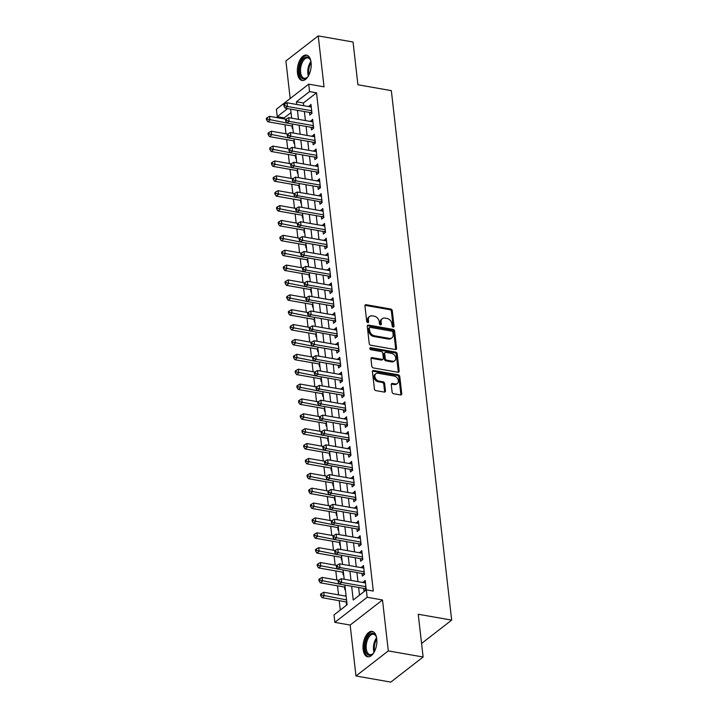 <?xml version="1.0" encoding="UTF-8"?>
<svg xmlns="http://www.w3.org/2000/svg" width="718" height="718" viewBox="0 0 718 718"><rect width="100%" height="100%" fill="white"/><g stroke="black" fill="none" stroke-linecap="round" stroke-linejoin="round"><path stroke-width="1.08" d="M393.213 327.094A1.14 0.844 52.2 0 0 394.047 326.241L392.279 310.723A1.624 1.203 52.2 0 0 390.745 309.027L366.144 304.71A1.624 1.203 52.2 0 0 364.941 305.931L366.71 321.44A1.14 0.844 52.2 0 0 368.621 321.772L368.397 319.77A5.188 3.859 52.2 0 1 369.591 316.432A5.188 3.859 52.2 0 1 372.238 315.866L374.284 316.225A5.188 3.859 52.2 0 1 379.194 321.664L379.418 323.674A1.14 0.844 52.2 0 0 381.339 324.006L381.105 321.996A5.188 3.859 52.2 0 1 382.299 318.666A5.188 3.859 52.2 0 1 384.947 318.092L387.002 318.451A5.188 3.859 52.2 0 1 391.902 323.89L392.136 325.9A1.14 0.844 52.2 0 0 393.213 327.094A1.14 0.844 52.2 0 0 393.177 326.914L391.409 311.406A1.624 1.203 52.2 0 0 389.874 309.7L365.274 305.383A1.624 1.203 52.2 0 0 364.986 305.365M367.76 322.624A1.14 0.844 52.2 0 0 367.751 322.454L367.517 320.443L368.397 319.77M380.468 324.859A1.14 0.844 52.2 0 0 380.459 324.689L380.235 322.678L381.105 321.996M376.753 638.823A12.888 6.677 -80 0 0 372.166 631.418A12.888 6.677 -80 0 0 363.12 649.404A12.888 6.677 -80 0 0 367.706 656.808A12.888 6.677 -80 0 0 376.753 638.823M311.082 62.493A12.888 6.677 -80 0 0 306.496 55.08A12.888 6.677 -80 0 0 297.458 73.065A12.888 6.677 -80 0 0 302.045 80.479A12.888 6.677 -80 0 0 311.082 62.493M392.1 392.028A1.624 1.203 52.2 0 0 393.635 393.733L400.536 394.945A1.624 1.203 52.2 0 0 401.739 393.724L399.773 376.492A1.624 1.203 52.2 0 0 398.239 374.796L373.638 370.479A1.624 1.203 52.2 0 0 372.436 371.7L374.401 388.923A1.624 1.203 52.2 0 0 375.936 390.628L384.274 392.091A1.624 1.203 52.2 0 0 385.467 390.87L384.633 383.493A1.624 1.203 52.2 0 0 383.098 381.796L378.96 381.07A4.344 3.222 52.2 0 1 375.227 377.874A4.344 3.222 52.2 0 1 375.855 373.737A4.344 3.222 52.2 0 1 378.072 373.261L394.272 376.097A4.344 3.222 52.2 0 1 398.014 379.301A4.344 3.222 52.2 0 1 397.377 383.439A4.344 3.222 52.2 0 1 395.16 383.915L392.459 383.439A1.624 1.203 52.2 0 0 391.256 384.66L392.1 392.028M423.117 657.015L390.789 682.1L355.975 675.988L388.303 650.903L423.117 657.015L418.244 614.258L451.667 620.119L391.337 90.63L357.914 84.769L353.05 42.012L318.227 35.9L324.033 86.842L308.713 84.15L309.566 91.59L316.521 92.81L373.297 591.067L366.333 589.846L367.176 597.277L334.848 622.362L334.005 614.922L347.108 604.753L344.864 585.071M388.303 650.903L382.497 599.97L367.176 597.277M395.367 349.54A1.624 1.203 52.2 0 0 396.56 348.32L394.604 331.088A1.624 1.203 52.2 0 0 393.069 329.391L368.46 325.075A1.624 1.203 52.2 0 0 367.266 326.295L369.223 343.518A1.624 1.203 52.2 0 0 370.757 345.223L395.367 349.54M397.189 353.794L399.154 371.018A1.624 1.203 52.2 0 1 397.951 372.238L373.342 367.921A1.624 1.203 52.2 0 1 371.816 366.225L370.973 358.847A1.624 1.203 52.2 0 1 372.175 357.627L382.156 359.377A1.624 1.203 52.2 0 0 383.349 358.165L382.793 353.274A1.624 1.203 52.2 0 0 381.258 351.569L370.874 349.747A1.14 0.844 52.2 0 1 370.641 347.7L395.654 352.089A1.624 1.203 52.2 0 1 397.189 353.794L396.318 354.468L398.275 371.7L399.154 371.018M318.227 35.9L285.908 60.985L290.18 98.537M345.573 596.102L346.076 595.716M346.247 601.935L346.543 604.538L347.036 604.152M344.55 587.064L344.846 589.666L345.349 589.281M342.854 572.192L343.15 574.795L343.653 574.4M341.158 557.321L341.454 559.923L341.956 559.528M339.461 542.44L339.758 545.043L340.26 544.657M337.765 527.568L338.07 530.171L338.564 529.785M336.078 512.697L336.374 515.3L336.877 514.914M334.382 497.825L334.678 500.428L335.18 500.042M332.685 482.954L332.981 485.556L333.484 485.162M330.989 468.082L331.285 470.685L331.788 470.29M329.293 453.202L329.589 455.804L330.092 455.418M327.605 438.33L327.902 440.933L328.404 440.547M325.909 423.458L326.205 426.061L326.708 425.675M324.213 408.587L324.509 411.19L325.012 410.795M322.517 393.715L322.813 396.318L323.315 395.923M320.82 378.835L321.117 381.438L321.619 381.052M319.133 363.963L319.429 366.566L319.923 366.18M317.437 349.092L317.733 351.694L318.236 351.308M315.74 334.22L316.037 336.823L316.539 336.437M314.044 319.348L314.34 321.951L314.843 321.556M312.348 304.477L312.644 307.08L313.147 306.685M310.661 289.596L310.957 292.199L311.45 291.813M308.964 274.725L309.261 277.327L309.763 276.942M307.268 259.853L307.564 262.456L308.067 262.07M305.572 244.982L305.868 247.584L306.371 247.189M303.876 230.11L304.172 232.713L304.674 232.318M302.179 215.229L302.475 217.832L302.978 217.446M300.492 200.358L300.788 202.961L301.291 202.575M298.796 185.486L299.092 188.089L299.594 187.703M297.099 170.615L297.396 173.218L297.898 172.832M295.403 155.743L295.699 158.346L296.202 157.951M293.707 140.872L294.003 143.474L294.506 143.079M309.494 112.439L309.79 115.042L311.971 113.345L310.957 104.415L308.821 106.596M311.181 127.31L311.477 129.913L313.667 128.217L312.644 119.296L310.517 121.468M312.877 142.182L313.174 144.785L315.364 143.088L314.34 134.167L312.213 136.339M314.574 157.054L314.87 159.656L317.051 157.96L316.037 149.039L313.91 151.22M316.27 171.925L316.566 174.528L318.747 172.832L317.733 163.91L315.606 166.091M317.966 186.806L318.262 189.408L320.443 187.712L319.429 178.782L317.293 180.963M319.654 201.677L319.95 204.28L322.14 202.584L321.125 193.663L318.989 195.834M321.35 216.549L321.646 219.152L323.836 217.455L322.813 208.534L320.686 210.706M323.046 231.42L323.342 234.023L325.523 232.327L324.509 223.406L322.382 225.578M324.742 246.292L325.039 248.895L327.22 247.198L326.205 238.277L324.078 240.458M326.439 261.164L326.735 263.766L328.916 262.079L327.902 253.149L325.775 255.33M328.126 276.044L328.422 278.647L330.612 276.951L329.598 268.02L327.462 270.201M329.822 290.916L330.118 293.518L332.308 291.822L331.285 282.901L329.158 285.073M331.519 305.787L331.815 308.39L333.996 306.694L332.981 297.773L330.854 299.945M333.215 320.659L333.511 323.262L335.692 321.565L334.678 312.644L332.551 314.825M334.911 335.53L335.207 338.133L337.388 336.437L336.374 327.516L334.247 329.697M336.607 350.411L336.904 353.014L339.084 351.317L338.07 342.387L335.934 344.568M338.295 365.282L338.591 367.885L340.781 366.189L339.758 357.268L337.631 359.44M339.991 380.154L340.287 382.757L342.477 381.061L341.454 372.139L339.327 374.311M341.687 395.026L341.983 397.628L344.164 395.932L343.15 387.011L341.023 389.183M343.384 409.897L343.68 412.5L345.861 410.804L344.846 401.883L342.719 404.063M345.08 424.769L345.376 427.372L347.557 425.684L346.543 416.754L344.407 418.935M346.767 439.649L347.063 442.252L349.253 440.556L348.239 431.626L346.103 433.807M348.463 454.521L348.76 457.124L350.949 455.427L349.926 446.506L347.799 448.678M350.16 469.392L350.456 471.995L352.637 470.299L351.623 461.378L349.495 463.55M351.856 484.264L352.152 486.867L354.333 485.171L353.319 476.249L351.192 478.43M353.552 499.136L353.848 501.738L356.029 500.042L355.015 491.121L352.888 493.302M355.239 514.007L355.536 516.619L357.726 514.923L356.711 505.993L354.575 508.173M356.936 528.888L357.232 531.491L359.422 529.794L358.399 520.873L356.272 523.045M358.632 543.759L358.928 546.362L361.109 544.666L360.095 535.745L357.968 537.917M360.328 558.631L360.624 561.234L362.805 559.537L361.791 550.616L359.664 552.788M362.025 573.502L362.321 576.105L364.502 574.409L363.488 565.488L361.36 567.669M316.521 92.81L303.418 102.979L303.732 105.699M304.396 111.541L305.428 120.579M306.092 126.413L307.116 135.451M307.789 141.284L308.812 150.322M309.476 156.165L310.508 165.194M311.172 171.037L312.204 180.065M312.868 185.908L313.901 194.946M314.565 200.78L315.588 209.818M316.261 215.651L317.284 224.689M317.948 230.523L318.98 239.561M319.645 245.403L320.677 254.432M321.341 260.275L322.373 269.304M323.037 275.147L324.069 284.184M324.733 290.018L325.757 299.056M326.421 304.89L327.453 313.928M328.117 319.77L329.149 328.799M329.813 334.642L330.845 343.671M331.51 349.513L332.542 358.551M333.206 364.385L334.229 373.423M334.902 379.257L335.925 388.294M336.589 394.128L337.622 403.166M338.286 409.009L339.318 418.038M339.982 423.88L341.014 432.909M341.678 438.752L342.701 447.79M343.375 453.623L344.398 462.661M345.062 468.495L346.094 477.533M346.758 483.376L347.79 492.404M348.454 498.247L349.486 507.276M350.151 513.119L351.183 522.157M351.847 527.99L352.87 537.028M353.534 542.862L354.566 551.9M355.231 557.733L356.263 566.771M356.927 572.614L357.959 581.643M358.623 587.486L359.494 595.15M363.721 588.374L364.017 590.977L366.198 589.29L365.184 580.359L363.048 582.54M291.032 112.591L284.202 117.896L284.319 118.919M284.983 124.761L286.006 133.79M286.679 139.633L287.703 148.671M288.367 154.505L289.399 163.542M290.063 169.376L291.095 178.414M291.759 184.257L292.791 193.286M293.456 199.128L294.479 208.157M295.152 214L296.175 223.038M296.839 228.871L297.871 237.909M298.535 243.743L299.568 252.781M300.232 258.615L301.264 267.652M301.928 273.495L302.96 282.524M303.624 288.367L304.647 297.396M305.312 303.238L306.344 312.276M307.008 318.11L308.04 327.148M308.704 332.981L309.736 342.019M310.4 347.862L311.433 356.891M312.097 362.734L313.12 371.762M313.793 377.605L314.816 386.643M315.48 392.477L316.512 401.515M317.176 407.348L318.209 416.386M318.873 422.22L319.905 431.258M320.569 437.1L321.592 446.129M322.265 451.972L323.288 461.001M323.953 466.844L324.985 475.881M325.649 481.715L326.681 490.753M327.345 496.587L328.377 505.625M329.041 511.467L330.074 520.496M330.738 526.339L331.761 535.368M332.425 541.21L333.457 550.248M334.121 556.082L335.153 565.12M335.818 570.954L336.85 579.991M337.514 585.825L338.546 594.863M339.21 600.706L340.278 610.058M292.02 125.991L292.316 128.594L292.809 128.208M345.52 595.617L346.022 595.231M421.574 643.472L451.667 620.119M382.497 599.97L350.169 625.055L355.975 675.988M350.169 625.055L334.848 622.362M284.202 117.896L277.238 116.675L276.385 109.235L308.713 84.15M351.658 586.265L353.229 600.015L366.333 589.846M309.566 91.59L296.453 101.759L296.767 104.478M297.431 110.321L298.464 119.359M299.128 125.192L300.16 134.23M300.824 140.064L301.847 149.102M302.52 154.935L303.543 163.973M304.208 169.816L305.24 178.845M305.904 184.688L306.936 193.716M307.6 199.559L308.632 208.597M309.296 214.431L310.32 223.469M310.993 229.302L312.016 238.34M312.68 244.183L313.712 253.212M314.376 259.054L315.408 268.083M316.073 273.926L317.105 282.955M317.769 288.798L318.801 297.835M319.465 303.669L320.488 312.707M321.152 318.541L322.185 327.579M322.849 333.421L323.881 342.45M324.545 348.293L325.577 357.322M326.241 363.164L327.273 372.202M327.938 378.036L328.961 387.074M329.634 392.908L330.657 401.945M331.321 407.788L332.353 416.817M333.017 422.66L334.049 431.689M334.714 437.531L335.746 446.56M336.41 452.403L337.433 461.441M338.106 467.274L339.129 476.312M339.793 482.146L340.826 491.184M341.49 497.027L342.522 506.055M343.186 511.898L344.218 520.927M344.882 526.77L345.914 535.808M346.579 541.641L347.602 550.679M348.266 556.513L349.298 565.551M349.962 571.384L350.994 580.422M287.64 108.597L277.238 116.675M344.2 579.229L343.168 570.2M342.504 564.357L341.481 555.328M340.817 549.485L339.785 540.448M339.12 534.614L338.088 525.576M337.424 519.742L336.392 510.704M335.728 504.862L334.696 495.833M334.032 489.99L333.008 480.961M332.335 475.119L331.312 466.081M330.648 460.247L329.616 451.209M328.952 445.375L327.92 436.338M327.255 430.504L326.223 421.466M325.559 415.623L324.536 406.594M323.863 400.752L322.84 391.723M322.176 385.88L321.143 376.842M320.479 371.009L319.447 361.971M318.783 356.137L317.751 347.099M317.087 341.256L316.055 332.228M315.39 326.385L314.367 317.356M313.703 311.513L312.671 302.475M312.007 296.642L310.975 287.604M310.311 281.77L309.279 272.732M308.614 266.899L307.582 257.861M306.918 252.018L305.895 242.989M305.222 237.146L304.199 228.118M303.534 222.275L302.502 213.237M301.838 207.403L300.806 198.365M300.142 192.532L299.11 183.494M298.446 177.651L297.423 168.622M296.749 162.78L295.726 153.751M295.062 147.908L294.03 138.87M293.366 133.036L292.334 123.999M291.67 118.165L290.637 109.127M303.418 102.979L296.453 101.759M308.767 106.111L311.199 106.542M310.463 120.983L312.886 121.414M312.159 135.864L314.583 136.285M313.856 150.735L316.279 151.157M315.552 165.607L317.975 166.029M317.239 180.478L319.672 180.909M318.936 195.35L321.359 195.781M320.632 210.23L323.055 210.652M322.328 225.102L324.751 225.524M324.024 239.974L326.448 240.395M325.712 254.845L328.144 255.276M327.408 269.717L329.831 270.147M329.104 284.588L331.528 285.019M330.801 299.469L333.224 299.891M332.497 314.34L334.92 314.762M334.184 329.212L336.616 329.634M335.88 344.084L338.313 344.514M337.577 358.955L340 359.386M339.273 373.836L341.696 374.257M340.969 388.707L343.392 389.129M342.666 403.579L345.089 404.001M344.353 418.45L346.785 418.881M346.049 433.322L348.472 433.753M347.745 448.194L350.169 448.624M349.442 463.074L351.865 463.496M351.138 477.946L353.561 478.368M352.825 492.817L355.257 493.239M354.521 507.689L356.945 508.12M356.218 522.56L358.641 522.991M357.914 537.441L360.337 537.863M359.61 552.313L362.034 552.734M361.298 567.184L363.73 567.606M362.994 582.056L365.426 582.486M382.299 318.666L381.429 319.339A5.188 3.859 52.2 0 0 380.235 322.678M369.591 316.432L368.711 317.114A5.188 3.859 52.2 0 0 367.517 320.443M395.645 349.558A1.624 1.203 52.2 0 0 395.69 348.993L393.724 331.77A1.624 1.203 52.2 0 0 392.199 330.074L367.589 325.757A1.624 1.203 52.2 0 0 367.311 325.739M392.872 332.362A1.14 0.844 52.2 0 0 391.795 331.169L370.201 327.381A1.14 0.844 52.2 0 0 369.357 328.234L369.599 330.352A5.188 3.859 52.2 0 0 374.509 335.791L389.273 338.384A5.188 3.859 52.2 0 0 391.92 337.81A5.188 3.859 52.2 0 0 393.114 334.48L392.872 332.362M369.617 327.507L368.747 328.189A1.14 0.844 52.2 0 0 368.487 328.916L369.357 328.234M391.92 337.81L391.05 338.492A5.188 3.859 52.2 0 1 388.393 339.058L373.629 336.473A5.188 3.859 52.2 0 1 368.729 331.034L368.487 328.916M398.23 372.256A1.624 1.203 52.2 0 0 398.275 371.7M382.981 359.206L382.102 359.88A1.624 1.203 52.2 0 1 381.276 360.059L371.296 358.309A1.624 1.203 52.2 0 0 371.018 358.291M370.641 347.7L369.797 348.356L394.783 352.771L395.654 352.089M392.504 361.199A4.344 3.222 52.2 0 0 394.721 360.723A4.344 3.222 52.2 0 0 395.358 356.586A4.344 3.222 52.2 0 0 391.615 353.391L385.907 352.385A1.624 1.203 52.2 0 0 384.704 353.606L385.27 358.497A1.624 1.203 52.2 0 0 386.796 360.194L392.504 361.199L391.633 361.872A4.344 3.222 52.2 0 0 393.85 361.396L394.721 360.723M385.081 352.565L384.211 353.238A1.624 1.203 52.2 0 0 383.834 354.288L384.704 353.606M391.633 361.872L385.925 360.876A1.624 1.203 52.2 0 1 384.39 359.171L383.834 354.288M396.318 354.468A1.624 1.203 52.2 0 0 394.783 352.771M397.377 383.439L396.507 384.112A4.344 3.222 52.2 0 1 394.29 384.588L391.588 384.112A1.624 1.203 52.2 0 0 391.31 384.094M375.855 373.737L374.984 374.41A4.344 3.222 52.2 0 0 374.347 378.548A4.344 3.222 52.2 0 0 378.09 381.743L378.96 381.07M384.552 392.109A1.624 1.203 52.2 0 0 384.597 391.543L383.753 384.175A1.624 1.203 52.2 0 0 382.227 382.47L378.09 381.743M400.815 394.963A1.624 1.203 52.2 0 0 400.859 394.397L398.903 377.174A1.624 1.203 52.2 0 0 397.368 375.469L372.759 371.152A1.624 1.203 52.2 0 0 372.48 371.134M286.024 119.224L269.546 116.334L269.968 120.05L267.787 121.746L292.576 126.09M267.374 119.125L267.204 117.635L266.333 118.317L266.504 119.798L267.374 119.125L286.931 123.02M267.204 117.635L269.546 116.334M267.787 121.746L266.504 119.798M311.675 110.743L287.442 106.488L287.021 102.773L311.253 107.018M311.962 113.309L311.136 112.834A1.651 1.23 52.2 0 0 310.607 112.627L285.261 108.185L287.442 106.488L284.849 105.564L284.678 104.074L283.807 104.756L283.978 106.246L284.849 105.564M283.978 106.246L285.261 108.185M287.021 102.773L284.678 104.074M308.444 75.893A11.156 5.78 100 0 1 307.295 77.32A11.156 5.78 100 0 1 299.487 72.545A11.156 5.78 100 0 1 303.086 59.047A11.156 5.78 100 0 1 310.364 59.827A11.156 5.78 100 0 1 310.957 61.568M310.526 60.213A10.33 5.349 -80 0 0 307.869 57.925A10.33 5.349 -80 0 0 300.618 72.33A10.33 5.349 -80 0 0 304.297 78.271A10.33 5.349 -80 0 0 307.573 77.023M307.286 55.313A12.807 6.633 -80 0 0 298.616 73.227A12.807 6.633 -80 0 0 302.861 80.524M374.105 652.231A11.156 5.78 100 0 1 372.956 653.658A11.156 5.78 100 0 1 365.83 651.872A11.156 5.78 100 0 1 367.113 637.907A11.156 5.78 100 0 1 376.026 636.166A11.156 5.78 100 0 1 376.618 637.907M376.187 636.543A10.33 5.349 -80 0 0 373.531 634.254A10.33 5.349 -80 0 0 368.101 638.499A10.33 5.349 -80 0 0 366.288 648.695A10.33 5.349 -80 0 0 369.958 654.61A10.33 5.349 -80 0 0 373.234 653.362M372.947 631.652A12.807 6.633 -80 0 0 366.53 636.956A12.807 6.633 -80 0 0 368.531 656.853M287.721 134.095L271.242 131.206L271.664 134.921L269.474 136.617L294.263 140.961M269.07 133.997L268.9 132.507L268.029 133.189L268.2 134.679L269.07 133.997L288.627 137.901M268.9 132.507L271.242 131.206M269.474 136.617L268.2 134.679M289.417 148.967L272.93 146.077L273.361 149.793L271.171 151.489L295.96 155.842M270.767 148.868L270.596 147.378L269.726 148.061L269.887 149.55L270.767 148.868L290.323 152.772M270.596 147.378L272.93 146.077M271.171 151.489L269.887 149.55M291.113 163.839L274.626 160.949L275.048 164.664L272.867 166.361L297.656 170.713M272.463 163.74L272.293 162.259L271.413 162.932L271.584 164.422L272.463 163.74L292.011 167.644M272.293 162.259L274.626 160.949M272.867 166.361L271.584 164.422M292.8 178.71L276.322 175.82L276.744 179.545L274.563 181.232L299.352 185.585M274.15 178.62L273.989 177.131L273.109 177.804L273.28 179.294L274.15 178.62L293.707 182.516M273.989 177.131L276.322 175.82M274.563 181.232L273.28 179.294M313.371 125.614L289.139 121.36L288.717 117.644L312.94 121.898M313.658 128.181L312.833 127.705A1.651 1.23 52.2 0 0 312.294 127.508L286.949 123.056L289.139 121.36L286.545 120.436L286.374 118.946L285.504 119.628L285.674 121.118L286.545 120.436M285.674 121.118L286.949 123.056M288.717 117.644L286.374 118.946M315.067 140.486L290.835 136.232L290.404 132.516L314.637 136.77M315.355 143.053L314.529 142.577A1.651 1.23 52.2 0 0 313.99 142.379L288.645 137.928L290.835 136.232L288.241 135.307L288.071 133.826L287.191 134.499L287.362 135.989L288.241 135.307M287.362 135.989L288.645 137.928M290.404 132.516L288.071 133.826M316.755 155.357L292.522 151.112L292.1 147.387L316.333 151.642M317.051 157.924L316.216 157.448A1.651 1.23 52.2 0 0 315.687 157.251L290.341 152.799L292.522 151.112L289.937 150.188L289.767 148.698L288.887 149.371L289.058 150.861L289.937 150.188M289.058 150.861L290.341 152.799M292.1 147.387L289.767 148.698M318.451 170.229L294.218 165.984L293.797 162.259L318.029 166.513M318.747 172.805L317.912 172.32A1.651 1.23 52.2 0 0 317.383 172.123L292.038 167.68L294.218 165.984L291.625 165.059L291.454 163.569L290.584 164.251L290.754 165.732L291.625 165.059M290.754 165.732L292.038 167.68M293.797 162.259L291.454 163.569M294.497 193.591L278.019 190.692L278.44 194.416L276.259 196.113L301.048 200.457M275.847 193.492L275.676 192.002L274.806 192.684L274.976 194.165L275.847 193.492L320.775 201.866A1.651 1.23 52.2 0 1 321.305 202.072L322.131 202.548M275.676 192.002L278.019 190.692M276.259 196.113L274.976 194.165M320.147 185.109L295.915 180.855L295.493 177.14L319.725 181.385M320.443 187.676L319.609 187.192A1.651 1.23 52.2 0 0 319.079 186.994L293.734 182.552L295.915 180.855L293.321 179.931L293.15 178.441L292.28 179.123L292.45 180.604L293.321 179.931M292.45 180.604L293.734 182.552M295.493 177.14L293.15 178.441M296.193 208.462L279.715 205.572L280.137 209.288L277.956 210.984L302.745 215.328M277.543 208.364L277.372 206.874L276.502 207.556L276.672 209.037L277.543 208.364L297.099 212.268M277.372 206.874L279.715 205.572M277.956 210.984L276.672 209.037M321.844 199.981L297.611 195.727L297.189 192.011L321.422 196.265M295.017 194.802L297.611 195.727L295.421 197.423L294.147 195.484L295.017 194.802L294.847 193.313L293.976 193.995L294.147 195.484M297.189 192.011L294.847 193.313M297.889 223.334L281.411 220.444L281.833 224.16L279.643 225.856L304.432 230.209M279.239 223.235L279.069 221.745L278.198 222.427L278.36 223.917L279.239 223.235L298.796 227.139M279.069 221.745L281.411 220.444M279.643 225.856L278.36 223.917M323.54 214.853L299.307 210.598L298.876 206.883L323.109 211.137M323.827 217.419L323.001 216.944A1.651 1.23 52.2 0 0 322.463 216.746L297.117 212.295L299.307 210.598L296.714 209.674L296.543 208.193L295.672 208.866L295.834 210.356L296.714 209.674M295.834 210.356L297.117 212.295M298.876 206.883L296.543 208.193M299.586 238.205L283.098 235.316L283.529 239.031L281.339 240.727L306.128 245.08M280.935 238.107L280.765 236.626L279.885 237.299L280.056 238.789L280.935 238.107L300.492 242.011M280.765 236.626L283.098 235.316M281.339 240.727L280.056 238.789M325.227 229.724L300.995 225.47L300.573 221.754L324.805 226.008M325.523 232.291L324.689 231.815A1.651 1.23 52.2 0 0 324.159 231.618L298.814 227.166L300.995 225.47L298.41 224.546L298.239 223.065L297.36 223.738L297.53 225.228L298.41 224.546M297.53 225.228L298.814 227.166M300.573 221.754L298.239 223.065M301.273 253.077L284.795 250.187L285.217 253.903L283.036 255.599L307.825 259.952M282.623 252.978L282.461 251.497L281.582 252.171L281.752 253.66L282.623 252.978L302.179 256.882M282.461 251.497L284.795 250.187M283.036 255.599L281.752 253.66M326.923 244.596L302.691 240.351L302.269 236.626L326.502 240.88M327.22 247.171L326.385 246.687A1.651 1.23 52.2 0 0 325.855 246.489L300.51 242.047L302.691 240.351L300.097 239.426L299.936 237.936L299.056 238.609L299.226 240.099L300.097 239.426M299.226 240.099L300.51 242.047M302.269 236.626L299.936 237.936M302.969 267.958L286.491 265.059L286.913 268.783L284.732 270.471L309.521 274.823M284.319 267.859L284.149 266.369L283.278 267.042L283.448 268.532L284.319 267.859L303.876 271.754M284.149 266.369L286.491 265.059M284.732 270.471L283.448 268.532M328.62 259.476L304.387 255.222L303.965 251.506L328.198 255.752M328.916 262.043L328.081 261.558A1.651 1.23 52.2 0 0 327.552 261.361L302.206 256.918L304.387 255.222L301.793 254.298L301.623 252.808L300.752 253.49L300.923 254.971L301.793 254.298M300.923 254.971L302.206 256.918M303.965 251.506L301.623 252.808M304.665 282.829L288.187 279.939L288.609 283.655L286.428 285.351L311.217 289.695M286.015 282.73L285.845 281.241L284.974 281.923L285.145 283.404L286.015 282.73L305.572 286.626M285.845 281.241L288.187 279.939M286.428 285.351L285.145 283.404M330.316 274.348L306.083 270.094L305.662 266.378L329.894 270.623M330.603 276.915L329.777 276.439A1.651 1.23 52.2 0 0 329.248 276.233L303.902 271.79L306.083 270.094L303.49 269.169L303.319 267.679L302.449 268.361L302.619 269.851L303.49 269.169M302.619 269.851L303.902 271.79M305.662 266.378L303.319 267.679M306.362 297.701L289.884 294.811L290.305 298.526L288.115 300.223L312.904 304.567M287.712 297.602L287.541 296.112L286.67 296.794L286.841 298.275L287.712 297.602L307.268 301.506M287.541 296.112L289.884 294.811M288.115 300.223L286.841 298.275M332.012 289.219L307.78 284.965L307.358 281.25L331.581 285.504M332.299 291.786L331.474 291.311A1.651 1.23 52.2 0 0 330.935 291.113L305.59 286.661L307.78 284.965L305.186 284.041L305.015 282.551L304.145 283.233L304.306 284.723L305.186 284.041M304.306 284.723L305.59 286.661M307.358 281.25L305.015 282.551M308.058 312.572L291.571 309.682L292.002 313.398L289.812 315.094L314.601 319.447M289.408 312.474L289.237 310.984L288.358 311.666L288.528 313.156L289.408 312.474L308.964 316.378M289.237 310.984L291.571 309.682M289.812 315.094L288.528 313.156M333.699 304.091L309.476 299.837L309.045 296.121L333.278 300.375M333.996 306.658L333.17 306.182A1.651 1.23 52.2 0 0 332.631 305.985L307.286 301.533L309.476 299.837L306.882 298.912L306.712 297.431L305.832 298.105L306.003 299.594L306.882 298.912M306.003 299.594L307.286 301.533M309.045 296.121L306.712 297.431M309.745 327.444L293.267 324.554L293.689 328.27L291.508 329.966L316.297 334.319M291.104 327.345L290.934 325.864L290.054 326.537L290.225 328.027L291.104 327.345L336.024 335.728A1.651 1.23 52.2 0 1 336.554 335.925L337.388 336.41M290.934 325.864L293.267 324.554M291.508 329.966L290.225 328.027M335.396 318.963L311.163 314.717L310.741 310.993L334.974 315.247M335.692 321.529L334.857 321.054A1.651 1.23 52.2 0 0 334.328 320.856L308.982 316.405L311.163 314.717L308.569 313.793L308.408 312.303L307.528 312.976L307.699 314.466L308.569 313.793M307.699 314.466L308.982 316.405M310.741 310.993L308.408 312.303M311.441 342.315L294.963 339.426L295.385 343.15L293.204 344.837L317.993 349.19M292.791 342.217L292.621 340.736L291.75 341.409L291.921 342.899L292.791 342.217L312.348 346.121M292.621 340.736L294.963 339.426M293.204 344.837L291.921 342.899M337.092 333.834L312.86 329.589L312.438 325.864L336.67 330.118M310.266 328.664L312.86 329.589L310.679 331.285L309.395 329.338L310.266 328.664L310.095 327.175L309.225 327.857L309.395 329.338M312.438 325.864L310.095 327.175M313.138 357.196L296.66 354.297L297.081 358.022L294.901 359.718L319.689 364.062M294.488 357.097L294.317 355.607L293.447 356.281L293.617 357.77L294.488 357.097L314.044 360.992M294.317 355.607L296.66 354.297M294.901 359.718L293.617 357.77M338.788 348.715L314.556 344.461L314.134 340.745L338.366 344.99M339.075 351.281L338.25 350.797A1.651 1.23 52.2 0 0 337.72 350.599L312.375 346.157L314.556 344.461L311.962 343.536L311.791 342.046L310.921 342.728L311.091 344.209L311.962 343.536M311.091 344.209L312.375 346.157M314.134 340.745L311.791 342.046M314.834 372.068L298.356 369.178L298.778 372.893L296.588 374.59L321.377 378.933M296.184 371.969L296.013 370.479L295.143 371.161L295.313 372.642L296.184 371.969L315.74 375.873M296.013 370.479L298.356 369.178M296.588 374.59L295.313 372.642M340.485 363.586L316.252 359.332L315.83 355.616L340.054 359.871M340.772 366.153L339.946 365.677A1.651 1.23 52.2 0 0 339.408 365.471L314.062 361.028L316.252 359.332L313.658 358.408L313.488 356.918L312.617 357.6L312.788 359.09L313.658 358.408M312.788 359.09L314.062 361.028M315.83 355.616L313.488 356.918M316.53 386.939L300.043 384.049L300.474 387.765L298.284 389.461L323.073 393.814M297.88 386.84L297.71 385.351L296.839 386.033L297.001 387.523L297.88 386.84L317.437 390.745M297.71 385.351L300.043 384.049M298.284 389.461L297.001 387.523M342.181 378.458L317.948 374.204L317.518 370.488L341.75 374.742M342.468 381.025L341.642 380.549A1.651 1.23 52.2 0 0 341.104 380.352L315.758 375.9L317.948 374.204L315.355 373.279L315.184 371.798L314.304 372.471L314.475 373.961L315.355 373.279M314.475 373.961L315.758 375.9M317.518 370.488L315.184 371.798M318.218 401.811L301.739 398.921L302.161 402.636L299.98 404.333L324.769 408.686M299.577 401.712L299.406 400.222L298.526 400.904L298.697 402.394L299.577 401.712L319.124 405.616M299.406 400.222L301.739 398.921M299.98 404.333L298.697 402.394M343.868 393.329L319.636 389.075L319.214 385.36L343.446 389.614M344.164 395.896L343.33 395.421A1.651 1.23 52.2 0 0 342.8 395.223L317.455 390.771L319.636 389.075L317.051 388.151L316.88 386.67L316.001 387.343L316.171 388.833L317.051 388.151M316.171 388.833L317.455 390.771M319.214 385.36L316.88 386.67M319.914 416.682L303.436 413.792L303.858 417.508L301.677 419.204L326.466 423.557M301.264 416.584L301.102 415.103L300.223 415.776L300.393 417.266L301.264 416.584L320.82 420.488M301.102 415.103L303.436 413.792M301.677 419.204L300.393 417.266M345.564 408.201L321.332 403.956L320.91 400.231L345.143 404.485M345.861 410.777L345.026 410.292A1.651 1.23 52.2 0 0 344.496 410.095L319.151 405.643L321.332 403.956L318.738 403.031L318.568 401.541L317.697 402.215L317.868 403.704L318.738 403.031M317.868 403.704L319.151 405.643M320.91 400.231L318.568 401.541M321.61 431.563L305.132 428.664L305.554 432.389L303.373 434.076L328.162 438.429M302.96 431.464L302.79 429.974L301.919 430.647L302.09 432.137L302.96 431.464L347.889 439.838A1.651 1.23 52.2 0 1 348.418 440.044L349.244 440.52M302.79 429.974L305.132 428.664M303.373 434.076L302.09 432.137M347.261 423.081L323.028 418.827L322.606 415.112L346.839 419.357M347.557 425.648L346.722 425.164A1.651 1.23 52.2 0 0 346.193 424.966L320.847 420.524L323.028 418.827L320.434 417.903L320.264 416.413L319.393 417.095L319.564 418.576L320.434 417.903M319.564 418.576L320.847 420.524M322.606 415.112L320.264 416.413M323.306 446.434L306.828 443.536L307.25 447.26L305.069 448.956L329.849 453.3M304.656 446.336L304.486 444.846L303.615 445.528L303.786 447.009L304.656 446.336L324.213 450.231M304.486 444.846L306.828 443.536M305.069 448.956L303.786 447.009M348.957 437.953L324.724 433.699L324.303 429.983L348.535 434.228M322.131 432.774L324.724 433.699L322.535 435.395L321.26 433.457L322.131 432.774L321.96 431.285L321.09 431.967L321.26 433.457M324.303 429.983L321.96 431.285M325.003 461.306L308.525 458.416L308.946 462.132L306.757 463.828L331.545 468.172M306.353 461.207L306.182 459.717L305.312 460.4L305.473 461.88L306.353 461.207L351.273 469.59A1.651 1.23 52.2 0 1 351.802 469.787L352.637 470.263M306.182 459.717L308.525 458.416M306.757 463.828L305.473 461.88M350.653 452.825L326.421 448.57L325.99 444.855L350.222 449.109M350.94 455.391L350.115 454.916A1.651 1.23 52.2 0 0 349.576 454.718L324.231 450.267L326.421 448.57L323.827 447.646L323.656 446.156L322.786 446.838L322.947 448.328L323.827 447.646M322.947 448.328L324.231 450.267M325.99 444.855L323.656 446.156M326.699 476.178L310.212 473.288L310.643 477.003L308.453 478.7L333.242 483.052M308.049 476.079L307.878 474.589L306.999 475.271L307.169 476.761L308.049 476.079L327.605 479.983M307.878 474.589L310.212 473.288M308.453 478.7L307.169 476.761M352.341 467.696L328.108 463.442L327.686 459.726L351.919 463.981M325.523 462.518L328.108 463.442L325.927 465.138L324.644 463.2L325.523 462.518L325.353 461.037L324.473 461.71L324.644 463.2M327.686 459.726L325.353 461.037M328.386 491.049L311.908 488.159L312.33 491.875L310.149 493.571L334.938 497.924M309.736 490.95L309.575 489.47L308.695 490.143L308.866 491.633L309.736 490.95L329.293 494.855M309.575 489.47L311.908 488.159M310.149 493.571L308.866 491.633M354.037 482.568L329.804 478.323L329.382 474.598L353.615 478.852M354.333 485.135L353.498 484.659A1.651 1.23 52.2 0 0 352.969 484.462L327.623 480.01L329.804 478.323L327.211 477.398L327.049 475.908L326.169 476.581L326.34 478.071L327.211 477.398M326.34 478.071L327.623 480.01M329.382 474.598L327.049 475.908M330.083 505.921L313.604 503.031L314.026 506.755L311.845 508.443L336.634 512.796M311.433 505.822L311.262 504.341L310.391 505.014L310.562 506.504L311.433 505.822L330.989 509.726M311.262 504.341L313.604 503.031M311.845 508.443L310.562 506.504M355.733 497.439L331.501 493.194L331.079 489.47L355.311 493.724M356.029 500.015L355.195 499.531A1.651 1.23 52.2 0 0 354.665 499.333L329.32 494.89L331.501 493.194L328.907 492.27L328.736 490.78L327.866 491.462L328.036 492.943L328.907 492.27M328.036 492.943L329.32 494.89M331.079 489.47L328.736 490.78M331.779 520.801L315.301 517.902L315.723 521.627L313.542 523.323L338.331 527.667M313.129 520.703L312.958 519.213L312.088 519.886L312.258 521.376L313.129 520.703L332.685 524.598M312.958 519.213L315.301 517.902M313.542 523.323L312.258 521.376M357.429 512.32L333.197 508.066L332.775 504.35L357.008 508.595M357.717 514.887L356.891 514.402A1.651 1.23 52.2 0 0 356.361 514.205L331.016 509.762L333.197 508.066L330.603 507.141L330.433 505.651L329.562 506.334L329.733 507.814L330.603 507.141M329.733 507.814L331.016 509.762M332.775 504.35L330.433 505.651M333.475 535.673L316.997 532.783L317.419 536.499L315.229 538.195L340.018 542.539M314.825 535.574L314.655 534.084L313.784 534.766L313.954 536.247L314.825 535.574L334.382 539.469M314.655 534.084L316.997 532.783M315.229 538.195L313.954 536.247M359.126 527.191L334.893 522.937L334.471 519.222L358.695 523.476M359.413 529.758L358.587 529.283A1.651 1.23 52.2 0 0 358.049 529.076L332.703 524.634L334.893 522.937L332.299 522.013L332.129 520.523L331.258 521.205L331.42 522.695L332.299 522.013M331.42 522.695L332.703 524.634M334.471 519.222L332.129 520.523M335.171 550.544L318.684 547.654L319.115 551.37L316.925 553.066L341.714 557.419M316.521 550.446L316.351 548.956L315.471 549.638L315.642 551.128L316.521 550.446L336.078 554.35M316.351 548.956L318.684 547.654M316.925 553.066L315.642 551.128M360.813 542.063L336.589 537.809L336.159 534.093L360.391 538.347M361.109 544.63L360.274 544.154A1.651 1.23 52.2 0 0 359.745 543.957L334.4 539.505L336.589 537.809L333.996 536.885L333.825 535.404L332.946 536.077L333.116 537.567L333.996 536.885M333.116 537.567L334.4 539.505M336.159 534.093L333.825 535.404M336.859 565.416L320.381 562.526L320.802 566.242L318.621 567.938L343.41 572.291M318.218 565.317L318.047 563.827L317.168 564.51L317.338 565.999L318.218 565.317L363.137 573.7A1.651 1.23 52.2 0 1 363.667 573.897L364.502 574.382M318.047 563.827L320.381 562.526M318.621 567.938L317.338 565.999M362.509 556.935L338.277 552.68L337.855 548.965L362.087 553.219M362.805 559.501L361.971 559.026A1.651 1.23 52.2 0 0 361.441 558.828L336.096 554.377L338.277 552.68L335.683 551.756L335.521 550.275L334.642 550.948L334.812 552.438L335.683 551.756M334.812 552.438L336.096 554.377M337.855 548.965L335.521 550.275M338.555 580.288L322.077 577.398L322.499 581.113L320.318 582.81L345.107 587.162M319.905 580.189L319.734 578.708L318.864 579.381L319.034 580.871L319.905 580.189L339.461 584.093M319.734 578.708L322.077 577.398M320.318 582.81L319.034 580.871M364.205 571.806L339.973 567.561L339.551 563.836L363.784 568.091M337.379 566.637L339.973 567.561L337.792 569.248L336.509 567.31L337.379 566.637L337.209 565.147L336.338 565.82L336.509 567.31M339.551 563.836L337.209 565.147M346.13 596.191L323.773 592.269L324.195 595.994L322.014 597.681L346.803 602.034M321.601 595.069L321.431 593.58L320.56 594.253L320.731 595.743L321.601 595.069L346.561 599.916M321.431 593.58L323.773 592.269M322.014 597.681L320.731 595.743M365.902 586.687L341.669 582.433L341.247 578.717L365.48 582.962M366.189 589.254L365.363 588.769A1.651 1.23 52.2 0 0 364.834 588.572L339.488 584.129L341.669 582.433L339.075 581.508L338.905 580.018L338.034 580.7L338.205 582.181L339.075 581.508M338.205 582.181L339.488 584.129M341.247 578.717L338.905 580.018M393.177 326.914L394.047 326.241M367.751 322.454L368.621 321.772M380.459 324.689L381.339 324.006M365.274 305.383L366.144 304.71M389.874 309.7L390.745 309.027M391.409 311.406L392.279 310.723M367.589 325.757L368.46 325.075M392.199 330.074L393.069 329.391M393.724 331.77L394.604 331.088M395.69 348.993L396.56 348.32M368.729 331.034L369.599 330.352M373.629 336.473L374.509 335.791M388.393 339.058L389.273 338.384M371.296 358.309L372.175 357.627M381.276 360.059L382.156 359.377M384.39 359.171L385.27 358.497M385.925 360.876L386.796 360.194M391.588 384.112L392.459 383.439M394.29 384.588L395.16 383.915M382.227 382.47L383.098 381.796M383.753 384.175L384.633 383.493M384.597 391.543L385.467 390.87M372.759 371.152L373.638 370.479M397.368 375.469L398.239 374.796M398.903 377.174L399.773 376.492M400.859 394.397L401.739 393.724M311.845 112.277L311.136 112.834M311.783 111.712L310.607 112.627M308.372 75.991A10.33 5.349 100 0 1 307.878 73.604A10.33 5.349 100 0 1 310.93 61.452M311.1 62.672A9.989 5.17 -80 0 0 308.74 73.586A9.989 5.17 -80 0 0 308.955 74.905M374.042 652.33A10.33 5.349 100 0 1 375.352 639.774A10.33 5.349 100 0 1 376.591 637.79M376.77 639.011A9.989 5.17 -80 0 0 376.16 640.088A9.989 5.17 -80 0 0 374.625 651.235M313.542 127.149L312.833 127.705M313.479 126.583L312.294 127.508M315.238 142.02L314.529 142.577M315.175 141.464L313.99 142.379M316.934 156.892L316.216 157.448M316.871 156.336L315.687 157.251M318.63 171.773L317.912 172.32M318.568 171.207L317.383 172.123M320.318 186.644L319.609 187.192M320.255 186.079L319.079 186.994M322.014 201.516L321.305 202.072M321.951 200.95L320.775 201.866M323.71 216.387L323.001 216.944M323.647 215.831L322.463 216.746M325.407 231.259L324.689 231.815M325.344 230.702L324.159 231.618M327.103 246.139L326.385 246.687M327.04 245.574L325.855 246.489M328.799 261.011L328.081 261.558M328.727 260.446L327.552 261.361M330.486 275.883L329.777 276.439M330.424 275.317L329.248 276.233M332.183 290.754L331.474 291.311M332.12 290.189L330.935 291.113M333.879 305.626L333.17 306.182M333.816 305.069L332.631 305.985M335.575 320.497L334.857 321.054M335.512 319.941L334.328 320.856M337.272 335.378L336.554 335.925M337.2 334.812L336.024 335.728M338.959 350.249L338.25 350.797M338.896 349.684L337.72 350.599M340.655 365.121L339.946 365.677M340.592 364.556L339.408 365.471M342.351 379.993L341.642 380.549M342.289 379.436L341.104 380.352M344.048 394.864L343.33 395.421M343.985 394.308L342.8 395.223M345.744 409.745L345.026 410.292M345.672 409.179L344.496 410.095M347.431 424.616L346.722 425.164M347.368 424.051L346.193 424.966M349.127 439.488L348.418 440.044M349.065 438.922L347.889 439.838M350.824 454.359L350.115 454.916M350.761 453.794L349.576 454.718M352.52 469.231L351.802 469.787M352.457 468.675L351.273 469.59M354.216 484.103L353.498 484.659M354.154 483.546L352.969 484.462M355.904 498.983L355.195 499.531M355.841 498.418L354.665 499.333M357.6 513.855L356.891 514.402M357.537 513.289L356.361 514.205M359.296 528.726L358.587 529.283M359.233 528.161L358.049 529.076M360.992 543.598L360.274 544.154M360.93 543.041L359.745 543.957M362.689 558.469L361.971 559.026M362.626 557.913L361.441 558.828M364.385 573.341L363.667 573.897M364.313 572.784L363.137 573.7M366.072 588.221L365.363 588.769M366.009 587.656L364.834 588.572"/></g></svg>
